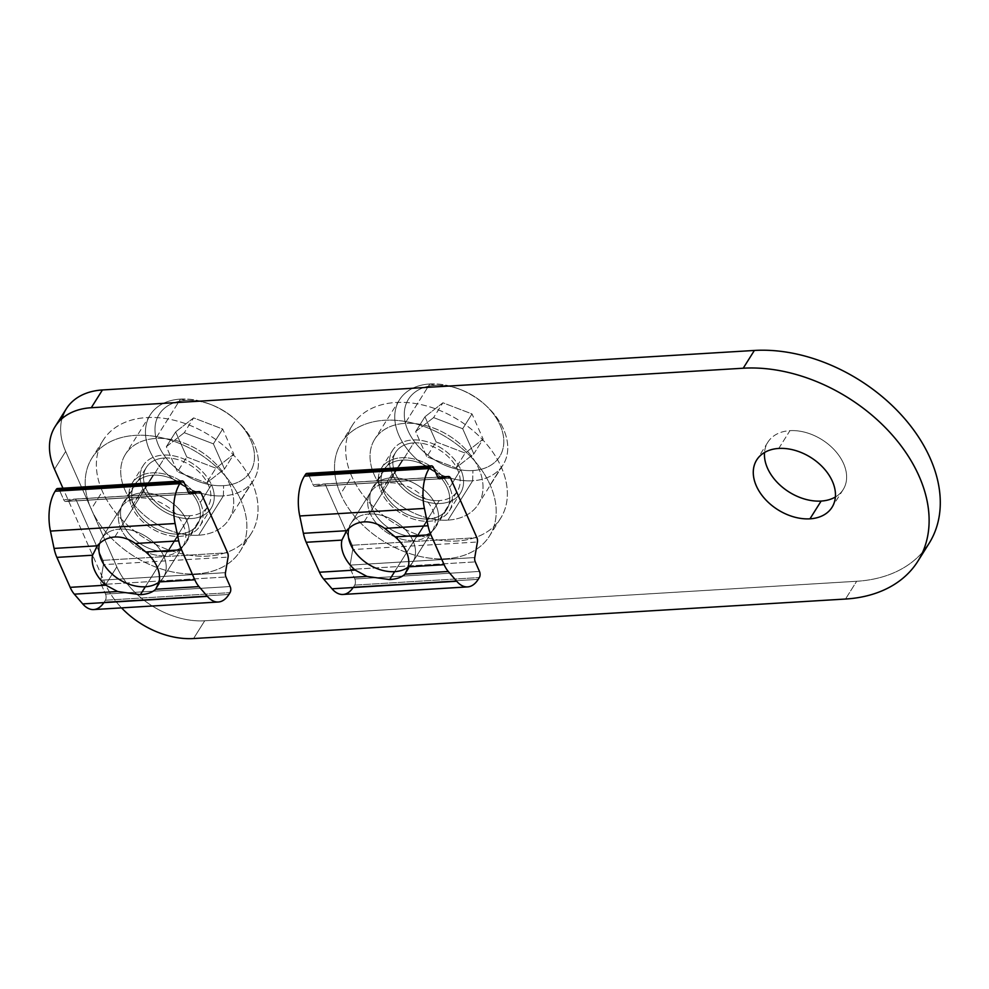 <?xml version="1.0" encoding="UTF-8"?>
<svg xmlns="http://www.w3.org/2000/svg" width="989" height="989" viewBox="0 0 989 989"><rect width="100%" height="100%" fill="white"/><g stroke="black" fill="none" stroke-linecap="round" stroke-linejoin="round"><path stroke-width="0.74" stroke-dasharray="4.95 3.71" d="M778.763 448.437L789.939 430.66A44.48 30.894 32.1 0 1 834.914 450.502A44.48 30.894 32.1 0 1 843.197 489.53A44.48 30.894 32.1 0 1 835.371 497.01A44.48 30.894 -147.9 0 0 839.426 456.213A44.48 30.894 -147.9 0 0 789.939 430.66A44.48 30.894 -147.9 0 0 764.522 452.492A44.48 30.894 32.1 0 1 767.872 442.194A44.48 30.894 32.1 0 1 789.939 430.66L778.763 448.437M922.774 551.924A145.853 101.286 32.1 0 1 856.672 581.272L204.723 620.783A72.926 50.649 32.1 0 1 116.826 566.845L105.65 584.623L62.925 488.195L105.65 584.623A72.926 50.649 -147.9 0 0 121.548 607.876A72.926 50.649 32.1 0 1 105.65 584.623L116.826 566.845L65.682 451.441A72.926 50.649 32.1 0 1 62.01 418.594M391.149 477.848A37.186 25.825 32.1 0 1 435.976 505.354A37.186 25.825 32.1 0 1 417.234 536.706A37.186 25.825 32.1 0 1 372.408 509.199A37.186 25.825 32.1 0 1 391.149 477.848L402.313 460.07A37.186 25.825 -147.9 0 0 383.571 491.434A37.186 25.825 -147.9 0 0 428.398 518.941A37.186 25.825 -147.9 0 0 447.139 487.577A37.186 25.825 -147.9 0 0 402.313 460.07A37.186 25.825 32.1 0 1 439.92 476.661A37.186 25.825 32.1 0 1 446.843 509.286A37.186 25.825 32.1 0 1 428.398 518.941L417.234 536.706A37.186 25.825 -147.9 0 0 435.679 527.063A37.186 25.825 -147.9 0 0 428.756 494.438A37.186 25.825 -147.9 0 0 391.149 477.848A37.186 25.825 -147.9 0 0 372.705 487.49A37.186 25.825 -147.9 0 0 379.628 520.115A37.186 25.825 -147.9 0 0 417.234 536.706L428.398 518.941A37.186 25.825 32.1 0 1 390.791 502.338A37.186 25.825 32.1 0 1 383.868 469.713A37.186 25.825 32.1 0 1 402.313 460.07L391.149 477.848M141.835 492.955A37.186 25.825 32.1 0 1 186.661 520.461A37.186 25.825 32.1 0 1 167.92 551.813A37.186 25.825 32.1 0 1 123.093 524.306A37.186 25.825 32.1 0 1 141.835 492.955L152.998 475.177A37.186 25.825 -147.9 0 0 134.257 506.541A37.186 25.825 -147.9 0 0 179.083 534.048A37.186 25.825 -147.9 0 0 197.837 502.684A37.186 25.825 -147.9 0 0 152.998 475.177A37.186 25.825 32.1 0 1 190.605 491.78A37.186 25.825 32.1 0 1 197.54 524.405A37.186 25.825 32.1 0 1 179.083 534.048L167.92 551.813A37.186 25.825 -147.9 0 0 186.365 542.17A37.186 25.825 -147.9 0 0 179.442 509.545A37.186 25.825 -147.9 0 0 141.835 492.955A37.186 25.825 -147.9 0 0 123.39 502.597A37.186 25.825 -147.9 0 0 130.313 535.222A37.186 25.825 -147.9 0 0 167.92 551.813L179.083 534.048A37.186 25.825 32.1 0 1 141.476 517.457A37.186 25.825 32.1 0 1 134.553 484.833A37.186 25.825 32.1 0 1 152.998 475.177L141.835 492.955M66.263 408.865A72.926 50.649 -147.9 0 0 65.682 451.441L54.506 469.206L65.682 451.441L116.826 566.845A72.926 50.649 -147.9 0 0 204.723 620.783L193.56 638.548L204.723 620.783L856.672 581.272L845.508 599.037L856.672 581.272A145.853 101.286 -147.9 0 0 929.03 543.456M414.181 540.575L394.66 571.654L414.181 540.575A36.457 25.318 -147.9 0 0 432.564 509.829A36.457 25.318 -147.9 0 0 388.615 482.867A36.457 25.318 32.1 0 1 425.48 499.136A36.457 25.318 32.1 0 1 432.267 531.118A36.457 25.318 32.1 0 1 414.181 540.575A36.457 25.318 32.1 0 1 377.316 524.306A36.457 25.318 32.1 0 1 370.529 492.324A36.457 25.318 32.1 0 1 388.615 482.867A36.457 25.318 -147.9 0 0 370.232 513.612A36.457 25.318 -147.9 0 0 414.181 540.575M364.1 521.883L388.615 482.867L364.1 521.883M342.973 594.451A36.457 18.828 86.5 0 0 353.555 586.91L478.206 579.356L353.555 586.91A36.457 18.828 -93.5 0 1 353.16 587.528M354.692 585.105L479.344 577.551L354.692 585.105A4.376 2.262 86.5 0 0 354.828 578.985L479.48 571.432L354.828 578.985A4.376 2.262 -93.5 0 1 354.692 585.105L353.555 586.91M350.601 569.441L354.828 578.985L350.601 569.441L475.264 561.888L350.601 569.441A4.376 2.262 -93.5 0 1 350.106 565.115A4.376 2.262 86.5 0 0 350.601 569.441M309.124 475.833L313.031 484.647A4.376 2.262 86.5 0 0 315.194 486.316L323.724 484.091A4.376 2.262 -93.5 0 1 325.888 485.76L352.245 545.236A4.376 2.262 -93.5 0 1 352.739 549.563L350.106 565.115L474.769 557.561L350.106 565.115L352.739 549.563L477.403 542.009L352.739 549.563A4.376 2.262 86.5 0 0 352.245 545.236L476.908 537.682L352.245 545.236L325.888 485.76L450.551 478.206L325.888 485.76A4.376 2.262 86.5 0 0 323.959 484.054A4.376 2.262 86.5 0 0 323.724 484.091L437.719 477.18L323.724 484.091L315.194 486.316L439.388 478.787L315.194 486.316A4.376 2.262 -93.5 0 1 314.959 486.353A4.376 2.262 -93.5 0 1 313.031 484.647L437.682 477.094L313.031 484.647L309.124 475.833M429.597 467.797L433.454 467.562L429.597 467.797M308.234 474.151A4.376 2.262 86.5 0 0 306.862 473.41M490.148 484.969L501.312 467.204A87.514 60.774 -147.9 0 0 427.421 406.195A87.514 60.774 -147.9 0 0 352.43 425.171A87.514 60.774 -147.9 0 0 351.725 476.265L340.562 494.043A87.514 60.774 32.1 0 1 341.254 442.948A87.514 60.774 32.1 0 1 416.245 423.972A87.514 60.774 32.1 0 1 490.148 484.969A87.514 60.774 -147.9 0 0 384.672 420.263A87.514 60.774 -147.9 0 0 340.562 494.043A87.514 60.774 -147.9 0 0 446.039 558.748A87.514 60.774 -147.9 0 0 490.148 484.969A87.514 60.774 32.1 0 1 489.456 536.063A87.514 60.774 32.1 0 1 414.465 555.039A87.514 60.774 32.1 0 1 340.562 494.043L351.725 476.265A87.514 60.774 32.1 0 1 395.835 402.486A87.514 60.774 32.1 0 1 501.312 467.204A87.514 60.774 32.1 0 1 457.215 540.983A87.514 60.774 32.1 0 1 351.725 476.265A87.514 60.774 -147.9 0 0 425.629 537.274A87.514 60.774 -147.9 0 0 500.619 518.285A87.514 60.774 -147.9 0 0 501.312 467.204L490.148 484.969M460.8 469.651L449.636 487.429A40.104 27.853 -147.9 0 0 415.763 459.465A40.104 27.853 -147.9 0 0 381.395 468.168A40.104 27.853 -147.9 0 0 381.074 491.582L392.237 473.805A40.104 27.853 32.1 0 1 392.559 450.391A40.104 27.853 32.1 0 1 426.939 441.7A40.104 27.853 32.1 0 1 460.8 469.651A40.104 27.853 -147.9 0 0 412.462 439.994A40.104 27.853 -147.9 0 0 392.237 473.805A40.104 27.853 -147.9 0 0 440.587 503.475A40.104 27.853 -147.9 0 0 460.8 469.651A40.104 27.853 32.1 0 1 460.478 493.078A40.104 27.853 32.1 0 1 426.111 501.769A40.104 27.853 32.1 0 1 392.237 473.805L381.074 491.582A40.104 27.853 32.1 0 1 401.287 457.771A40.104 27.853 32.1 0 1 449.636 487.429A40.104 27.853 32.1 0 1 429.424 521.24A40.104 27.853 32.1 0 1 381.074 491.582A40.104 27.853 -147.9 0 0 414.947 519.546A40.104 27.853 -147.9 0 0 449.315 510.843A40.104 27.853 -147.9 0 0 449.636 487.429L460.8 469.651M447.968 520.115A61.145 42.465 -147.9 0 0 478.787 468.563A61.145 42.465 -147.9 0 0 405.082 423.354A61.145 42.465 -147.9 0 0 374.262 474.905A61.145 42.465 -147.9 0 0 447.968 520.115A61.145 42.465 32.1 0 1 386.143 492.843A61.145 42.465 32.1 0 1 374.744 439.203A61.145 42.465 32.1 0 1 405.082 423.354L429.819 383.979A61.145 42.465 -147.9 0 0 399.482 399.84A61.145 42.465 -147.9 0 0 410.868 453.481A61.145 42.465 -147.9 0 0 472.693 480.753L447.968 520.115L472.693 480.753A61.145 42.465 32.1 0 1 398.987 435.543A61.145 42.465 32.1 0 1 429.819 383.979L435.16 385.314A53.851 37.397 -147.9 0 0 408.012 430.722A53.851 37.397 -147.9 0 0 472.927 470.541L472.693 480.753A61.145 42.465 -147.9 0 0 503.03 464.904A61.145 42.465 -147.9 0 0 491.644 411.263A61.145 42.465 -147.9 0 0 429.819 383.979L405.082 423.354A61.145 42.465 32.1 0 1 466.907 450.625A61.145 42.465 32.1 0 1 478.293 504.266A61.145 42.465 32.1 0 1 447.968 520.115M413.736 442.887A36.457 25.318 32.1 0 1 457.684 469.849A36.457 25.318 32.1 0 1 439.314 500.582A36.457 25.318 32.1 0 1 395.353 473.62A36.457 25.318 32.1 0 1 413.736 442.887A36.457 25.318 -147.9 0 0 395.649 452.344A36.457 25.318 -147.9 0 0 402.449 484.326A36.457 25.318 -147.9 0 0 439.314 500.582L394.636 571.654L439.314 500.582A36.457 25.318 -147.9 0 0 457.4 491.137A36.457 25.318 -147.9 0 0 450.601 459.156A36.457 25.318 -147.9 0 0 413.736 442.887L369.082 513.983A36.445 25.306 -147.9 0 0 348.845 528.41A36.445 25.306 32.1 0 1 350.996 523.428A36.445 25.306 32.1 0 1 369.082 513.983L413.736 442.887M435.16 385.314A53.851 37.397 32.1 0 1 500.075 425.134A53.851 37.397 32.1 0 1 472.927 470.541A53.851 37.397 32.1 0 1 408.012 430.722A53.851 37.397 32.1 0 1 435.16 385.314L429.819 383.979A61.145 42.465 32.1 0 1 459.526 389.159A61.145 42.465 32.1 0 1 486.6 406.17A61.145 42.465 32.1 0 1 472.693 480.753L472.927 470.541A53.851 37.397 -147.9 0 0 485.179 404.847A53.851 37.397 -147.9 0 0 461.331 389.876A53.851 37.397 -147.9 0 0 435.16 385.314M436.1 441.922L465.189 453.073L483.139 439.079L472 413.934L442.911 402.783L424.961 416.777L436.1 441.922L426.791 456.733L455.88 467.884L473.83 453.889L483.139 439.079L465.189 453.073L455.88 467.884L465.189 453.073L436.1 441.922L424.961 416.777L415.652 431.587L426.791 456.733L436.1 441.922M408.42 566.907A36.445 25.306 -147.9 0 0 408.68 533.59A36.445 25.306 -147.9 0 0 369.082 513.983A36.445 25.306 32.1 0 1 405.935 530.24A36.445 25.306 32.1 0 1 412.71 562.209A36.445 25.306 32.1 0 1 408.42 566.907M433.602 417.593L415.652 431.587L424.961 416.777L442.911 402.783L433.602 417.593L442.911 402.783L472 413.934L462.691 428.744L433.602 417.593L462.691 428.744L472 413.934L483.139 439.079L473.83 453.889L462.691 428.744L473.83 453.889L455.88 467.884L426.791 456.733L415.652 431.587L433.602 417.593M240.834 500.075L252.01 482.311A87.514 60.774 -147.9 0 0 178.107 421.302A87.514 60.774 -147.9 0 0 103.116 440.29A87.514 60.774 -147.9 0 0 102.411 491.372L91.248 509.15A87.514 60.774 32.1 0 1 91.952 458.055A87.514 60.774 32.1 0 1 166.943 439.079A87.514 60.774 32.1 0 1 240.834 500.075A87.514 60.774 -147.9 0 0 135.357 435.37A87.514 60.774 -147.9 0 0 91.248 509.15A87.514 60.774 -147.9 0 0 196.724 573.855A87.514 60.774 -147.9 0 0 240.834 500.075A87.514 60.774 32.1 0 1 240.142 551.17A87.514 60.774 32.1 0 1 165.151 570.146A87.514 60.774 32.1 0 1 91.248 509.15L102.411 491.372A87.514 60.774 32.1 0 1 146.52 417.593A87.514 60.774 32.1 0 1 252.01 482.311A87.514 60.774 32.1 0 1 207.9 556.09A87.514 60.774 32.1 0 1 102.411 491.372A87.514 60.774 -147.9 0 0 176.314 552.381A87.514 60.774 -147.9 0 0 251.305 533.405A87.514 60.774 -147.9 0 0 252.01 482.311L240.834 500.075M211.485 484.771L200.322 502.536A40.104 27.853 -147.9 0 0 166.449 474.572A40.104 27.853 -147.9 0 0 132.081 483.275A40.104 27.853 -147.9 0 0 131.76 506.689L142.923 488.925A40.104 27.853 32.1 0 1 143.244 465.498A40.104 27.853 32.1 0 1 177.624 456.807A40.104 27.853 32.1 0 1 211.485 484.771A40.104 27.853 -147.9 0 0 163.148 455.101A40.104 27.853 -147.9 0 0 142.923 488.925A40.104 27.853 -147.9 0 0 191.273 518.582A40.104 27.853 -147.9 0 0 211.485 484.771A40.104 27.853 32.1 0 1 211.176 508.185A40.104 27.853 32.1 0 1 176.796 516.876A40.104 27.853 32.1 0 1 142.923 488.925L131.76 506.689A40.104 27.853 32.1 0 1 151.985 472.878A40.104 27.853 32.1 0 1 200.322 502.536A40.104 27.853 32.1 0 1 180.109 536.347A40.104 27.853 32.1 0 1 131.76 506.689A40.104 27.853 -147.9 0 0 165.633 534.653A40.104 27.853 -147.9 0 0 200.001 525.95A40.104 27.853 -147.9 0 0 200.322 502.536L211.485 484.771M198.653 535.222A61.145 42.465 -147.9 0 0 229.473 483.67A61.145 42.465 -147.9 0 0 155.768 438.461A61.145 42.465 -147.9 0 0 124.948 490.012A61.145 42.465 -147.9 0 0 198.653 535.222A61.145 42.465 32.1 0 1 136.828 507.95A61.145 42.465 32.1 0 1 125.43 454.31A61.145 42.465 32.1 0 1 155.768 438.461L180.505 399.099A61.145 42.465 -147.9 0 0 150.167 414.947A61.145 42.465 -147.9 0 0 161.553 468.588A61.145 42.465 -147.9 0 0 223.378 495.86L198.653 535.222L223.378 495.86A61.145 42.465 32.1 0 1 149.685 450.65A61.145 42.465 32.1 0 1 180.505 399.099L185.845 400.421A53.851 37.397 -147.9 0 0 158.71 445.829A53.851 37.397 -147.9 0 0 223.613 485.648L223.378 495.86A61.145 42.465 -147.9 0 0 253.716 480.011A61.145 42.465 -147.9 0 0 242.33 426.37A61.145 42.465 -147.9 0 0 180.505 399.099L155.768 438.461A61.145 42.465 32.1 0 1 217.592 465.732A61.145 42.465 32.1 0 1 228.991 519.373A61.145 42.465 32.1 0 1 198.653 535.222M164.421 457.994A36.457 25.318 32.1 0 1 208.37 484.956A36.457 25.318 32.1 0 1 189.999 515.689A36.457 25.318 32.1 0 1 146.051 488.727A36.457 25.318 32.1 0 1 164.421 457.994A36.457 25.318 -147.9 0 0 146.335 467.451A36.457 25.318 -147.9 0 0 153.134 499.433A36.457 25.318 -147.9 0 0 189.999 515.689L145.321 586.761L189.999 515.689A36.457 25.318 -147.9 0 0 208.086 506.244A36.457 25.318 -147.9 0 0 201.286 474.263A36.457 25.318 -147.9 0 0 164.421 457.994L119.768 529.09A36.445 25.306 -147.9 0 0 99.53 543.517A36.445 25.306 32.1 0 1 101.682 538.535A36.445 25.306 32.1 0 1 119.768 529.09L164.421 457.994M185.845 400.421A53.851 37.397 32.1 0 1 250.761 440.253A53.851 37.397 32.1 0 1 223.613 485.648A53.851 37.397 32.1 0 1 158.71 445.829A53.851 37.397 32.1 0 1 185.845 400.421L180.505 399.099A61.145 42.465 32.1 0 1 210.212 404.266A61.145 42.465 32.1 0 1 237.286 421.277A61.145 42.465 32.1 0 1 223.378 495.86L223.613 485.648A53.851 37.397 -147.9 0 0 235.864 419.954A53.851 37.397 -147.9 0 0 212.017 404.983A53.851 37.397 -147.9 0 0 185.845 400.421M186.785 457.029L215.874 468.18L233.824 454.186L222.686 429.041L193.597 417.89L175.646 431.896L186.785 457.029L177.476 471.84L206.565 482.991L224.515 468.996L233.824 454.186L215.874 468.18L206.565 482.991L215.874 468.18L186.785 457.029L175.646 431.896L166.337 446.694L177.476 471.84L186.785 457.029M159.105 582.014A36.445 25.306 -147.9 0 0 159.365 548.697A36.445 25.306 -147.9 0 0 119.768 529.09A36.445 25.306 32.1 0 1 156.621 545.347A36.445 25.306 32.1 0 1 163.408 577.316A36.445 25.306 32.1 0 1 159.105 582.014M184.288 432.7L166.337 446.694L175.646 431.896L193.597 417.89L184.288 432.7L193.597 417.89L222.686 429.041L213.377 443.851L184.288 432.7L213.377 443.851L222.686 429.041L233.824 454.186L224.515 468.996L213.377 443.851L224.515 468.996L206.565 482.991L177.476 471.84L166.337 446.694L184.288 432.7M164.866 555.682L145.346 586.761L164.866 555.682A36.457 25.318 -147.9 0 0 183.249 524.936A36.457 25.318 -147.9 0 0 139.301 497.974A36.457 25.318 32.1 0 1 176.166 514.243A36.457 25.318 32.1 0 1 182.965 546.225A36.457 25.318 32.1 0 1 164.866 555.682A36.457 25.318 32.1 0 1 128.001 539.413A36.457 25.318 32.1 0 1 121.214 507.431A36.457 25.318 32.1 0 1 139.301 497.974A36.457 25.318 -147.9 0 0 120.918 528.719A36.457 25.318 -147.9 0 0 164.866 555.682M114.786 536.99L139.301 497.974L114.786 536.99M93.658 609.57A36.457 18.828 86.5 0 0 104.241 602.017L228.892 594.463L104.241 602.017A36.457 18.828 -93.5 0 1 103.845 602.635M105.378 600.212L230.029 592.658L105.378 600.212A4.376 2.262 86.5 0 0 105.514 594.092L230.165 586.539L105.514 594.092A4.376 2.262 -93.5 0 1 105.378 600.212L104.241 602.017M101.286 584.548L105.514 594.092L101.286 584.548L225.949 576.995L101.286 584.548A4.376 2.262 -93.5 0 1 100.791 580.222A4.376 2.262 86.5 0 0 101.286 584.548M59.81 490.94L63.716 499.754A4.376 2.262 86.5 0 0 65.88 501.423L74.41 499.198A4.376 2.262 -93.5 0 1 76.573 500.867L102.93 560.343A4.376 2.262 -93.5 0 1 103.425 564.67L100.791 580.222L225.455 572.668L100.791 580.222L103.425 564.67L228.088 557.116L103.425 564.67A4.376 2.262 86.5 0 0 102.93 560.343L227.594 552.789L102.93 560.343L76.573 500.867L201.237 493.313L76.573 500.867A4.376 2.262 86.5 0 0 74.645 499.161A4.376 2.262 86.5 0 0 74.41 499.198L188.405 492.287L74.41 499.198L65.88 501.423L190.073 493.894L65.88 501.423A4.376 2.262 -93.5 0 1 65.645 501.46A4.376 2.262 -93.5 0 1 63.716 499.754L188.367 492.201L63.716 499.754L59.81 490.94M180.282 482.904L184.139 482.669L180.282 482.904M58.92 489.258A4.376 2.262 86.5 0 0 57.547 488.517M843.197 489.53L832.033 507.295M197.54 524.405L186.365 542.17M446.843 509.286L435.679 527.063M134.553 484.833L123.39 502.597M383.868 469.713L372.705 487.49M767.872 442.194L756.696 459.959M406.38 572.322L432.267 531.118M323.959 484.054L437.707 477.155M314.959 486.353L439.623 478.8M370.529 492.324L344.642 533.528M352.43 425.171L341.254 442.948M381.395 468.168L392.559 450.391M500.619 518.285L489.456 536.063M449.315 510.843L460.478 493.078M399.482 399.84L374.744 439.203M350.996 523.428L395.649 452.344M412.71 562.209L457.4 491.137M503.03 464.904L478.293 504.266M485.179 404.847L486.6 406.17M461.331 389.876L459.526 389.159M103.116 440.29L91.952 458.055M132.081 483.275L143.244 465.498M251.305 533.405L240.142 551.17M200.001 525.95L211.176 508.185M150.167 414.947L125.43 454.31M101.682 538.535L146.335 467.451M163.408 577.316L208.086 506.244M253.716 480.011L228.991 519.373M235.864 419.954L237.286 421.277M212.017 404.983L210.212 404.266M157.066 587.429L182.965 546.225M74.645 499.161L188.405 492.275M65.645 501.46L190.308 493.907M121.214 507.431L95.327 548.635"/><path stroke-width="1.48" d="M835.371 497.01A44.48 30.894 32.1 0 1 821.13 501.064L809.966 518.829A44.48 30.894 -147.9 0 0 832.033 507.295A44.48 30.894 -147.9 0 0 823.75 468.279A44.48 30.894 -147.9 0 0 778.763 448.437A44.48 30.894 32.1 0 1 832.392 481.322A44.48 30.894 32.1 0 1 809.966 518.829A44.48 30.894 32.1 0 1 756.35 485.933A44.48 30.894 32.1 0 1 778.763 448.437A44.48 30.894 -147.9 0 0 756.696 459.959A44.48 30.894 -147.9 0 0 764.991 498.988A44.48 30.894 -147.9 0 0 809.966 518.829L821.13 501.064A44.48 30.894 -147.9 0 0 835.371 497.01M62.01 418.594A72.926 50.649 32.1 0 1 102.436 389.963L754.384 350.452L743.221 368.217A145.853 101.286 32.1 0 1 890.693 433.281A145.853 101.286 32.1 0 1 917.866 561.22A145.853 101.286 32.1 0 1 845.508 599.037L193.56 638.548A72.926 50.649 32.1 0 1 121.548 607.876A72.926 50.649 -147.9 0 0 193.56 638.548L845.508 599.037A145.853 101.286 -147.9 0 0 919.028 476.08A145.853 101.286 -147.9 0 0 743.221 368.217L91.272 407.728A72.926 50.649 -147.9 0 0 54.506 469.206L62.925 488.195L54.506 469.206A72.926 50.649 32.1 0 1 55.087 426.642A72.926 50.649 32.1 0 1 91.272 407.728L743.221 368.217L754.384 350.452A145.853 101.286 32.1 0 1 906.616 420.98A145.853 101.286 32.1 0 1 922.774 551.924M764.522 452.492A44.48 30.894 -147.9 0 0 821.13 501.064A44.48 30.894 32.1 0 1 764.522 452.492M917.866 561.22L929.03 543.456A145.853 101.286 -147.9 0 0 901.857 415.516A145.853 101.286 -147.9 0 0 754.384 350.452L102.436 389.963L91.272 407.728L102.436 389.963A72.926 50.649 -147.9 0 0 66.263 408.865L55.087 426.642M394.66 571.654L389.678 579.579C396.676 579.109 401.781 577.292 404.971 574.127L408.432 566.833A36.457 25.318 -147.9 0 0 395.167 536.891L384.709 528.386C378.033 523.7 371.159 521.537 364.1 521.883C371.159 521.537 378.033 523.7 384.709 528.386L428.027 525.765L424.405 508.42L299.754 515.974L303.376 533.318L346.694 530.697C351.268 525.32 357.078 522.39 364.1 521.883C357.078 522.39 351.268 525.32 346.694 530.697L303.376 533.318A29.176 15.07 86.5 0 0 306.194 542.281L319.472 572.235A29.176 15.07 86.5 0 0 323.638 579.047L366.968 576.426L355.15 570.072L319.472 572.235L355.15 570.072A36.457 25.318 32.1 0 1 341.885 540.118L306.194 542.281L341.885 540.118L346.694 530.697L341.885 540.118A36.457 25.318 -147.9 0 0 355.15 570.072L366.968 576.426L323.638 579.047L332.02 588.801L456.683 581.248L448.289 571.494L404.971 574.127C401.781 577.292 396.676 579.109 389.678 579.579L366.968 576.426L389.678 579.579L394.66 571.654M395.167 536.891A36.457 25.318 32.1 0 1 408.432 566.833L444.123 564.682L430.858 534.728L395.167 536.891L430.858 534.728A29.176 15.07 -93.5 0 1 428.027 525.765L384.709 528.386L395.167 536.891M408.432 566.833L404.971 574.127L448.289 571.494A29.176 15.07 -93.5 0 1 444.123 564.682L408.432 566.833M353.16 587.528A36.457 18.828 -93.5 0 1 332.02 588.801A36.457 18.828 86.5 0 0 342.973 594.451L467.636 586.897A36.457 18.828 -93.5 0 1 456.683 581.248L332.02 588.801L323.638 579.047A29.176 15.07 -93.5 0 1 319.472 572.235L306.194 542.281A29.176 15.07 -93.5 0 1 303.376 533.318L299.754 515.974A36.457 18.828 -93.5 0 1 304.451 476.117L305.589 474.312A4.376 2.262 -93.5 0 1 308.803 475.116L309.124 475.833L308.803 475.116L429.597 467.797L308.803 475.116A4.376 2.262 86.5 0 0 308.234 474.151M431.513 465.856L306.862 473.41A4.376 2.262 86.5 0 0 305.589 474.312L430.252 466.759A4.376 2.262 -93.5 0 1 431.513 465.856A4.376 2.262 -93.5 0 1 433.454 467.562L437.682 477.094A4.376 2.262 86.5 0 0 439.623 478.8A4.376 2.262 86.5 0 0 439.845 478.763L448.388 476.537L437.719 477.18L448.388 476.537A4.376 2.262 -93.5 0 1 448.61 476.5A4.376 2.262 -93.5 0 1 450.551 478.206L476.908 537.682A4.376 2.262 -93.5 0 1 477.403 542.009L474.769 557.561A4.376 2.262 86.5 0 0 475.264 561.888L479.48 571.432A4.376 2.262 -93.5 0 1 479.344 577.551A4.376 2.262 86.5 0 0 479.48 571.432L475.264 561.888A4.376 2.262 -93.5 0 1 474.769 557.561L477.403 542.009A4.376 2.262 86.5 0 0 476.908 537.682L450.551 478.206A4.376 2.262 86.5 0 0 448.388 476.537L439.845 478.763A4.376 2.262 -93.5 0 1 437.682 477.094L433.454 467.562A4.376 2.262 86.5 0 0 430.252 466.759L429.115 468.563A36.457 18.828 86.5 0 0 424.405 508.42L428.027 525.765A29.176 15.07 86.5 0 0 430.858 534.728L444.123 564.682A29.176 15.07 86.5 0 0 448.289 571.494L456.683 581.248A36.457 18.828 86.5 0 0 478.206 579.356A36.457 18.828 -93.5 0 1 467.636 586.897M478.206 579.356L479.344 577.551M430.252 466.759L305.589 474.312M304.451 476.117L429.115 468.563L304.451 476.117A36.457 18.828 86.5 0 0 299.754 515.974L424.405 508.42A36.457 18.828 -93.5 0 1 429.115 468.563M394.636 571.654A36.445 25.306 -147.9 0 0 408.42 566.907A36.445 25.306 32.1 0 1 394.636 571.654A36.445 25.306 32.1 0 1 360.429 558.093A36.445 25.306 32.1 0 1 348.845 528.41A36.445 25.306 -147.9 0 0 360.429 558.093A36.445 25.306 -147.9 0 0 394.636 571.654M145.321 586.761A36.445 25.306 -147.9 0 0 159.105 582.014A36.445 25.306 32.1 0 1 145.321 586.761A36.445 25.306 32.1 0 1 111.114 573.2A36.445 25.306 32.1 0 1 99.53 543.517A36.445 25.306 -147.9 0 0 111.114 573.2A36.445 25.306 -147.9 0 0 145.321 586.761L140.364 594.698C147.361 594.216 152.467 592.399 155.656 589.234L159.118 581.952A36.457 25.318 -147.9 0 0 145.853 551.998L135.394 543.493C128.718 538.807 121.845 536.644 114.786 536.99C121.845 536.644 128.718 538.807 135.394 543.493L178.712 540.872L175.102 523.527L50.439 531.081L54.061 548.425L97.379 545.804C101.954 540.427 107.764 537.497 114.786 536.99C107.764 537.497 101.954 540.427 97.379 545.804L54.061 548.425A29.176 15.07 86.5 0 0 56.88 557.388L70.157 587.342A29.176 15.07 86.5 0 0 74.323 594.166L117.654 591.533L105.848 585.179L70.157 587.342L105.848 585.179A36.457 25.318 32.1 0 1 92.57 555.225L56.88 557.388L92.57 555.225L97.379 545.804L92.57 555.225A36.457 25.318 -147.9 0 0 105.848 585.179L117.654 591.533L74.323 594.166L82.717 603.908L207.369 596.355L198.987 586.613L155.656 589.234C152.467 592.399 147.361 594.216 140.364 594.698L117.654 591.533L140.364 594.698L145.346 586.761M145.853 551.998A36.457 25.318 32.1 0 1 159.118 581.952L194.808 579.789L181.543 549.835L145.853 551.998L181.543 549.835A29.176 15.07 -93.5 0 1 178.712 540.872L135.394 543.493L145.853 551.998M159.118 581.952L155.656 589.234L198.987 586.613A29.176 15.07 -93.5 0 1 194.808 579.789L159.118 581.952M103.845 602.635A36.457 18.828 -93.5 0 1 82.717 603.908A36.457 18.828 86.5 0 0 93.658 609.57L218.322 602.004A36.457 18.828 -93.5 0 1 207.369 596.355L82.717 603.908L74.323 594.166A29.176 15.07 -93.5 0 1 70.157 587.342L56.88 557.388A29.176 15.07 -93.5 0 1 54.061 548.425L50.439 531.081A36.457 18.828 -93.5 0 1 55.149 491.224L56.274 489.419A4.376 2.262 -93.5 0 1 59.488 490.223L59.81 490.94L59.488 490.223L180.282 482.904L59.488 490.223A4.376 2.262 86.5 0 0 58.92 489.258M182.199 480.963L57.547 488.517A4.376 2.262 86.5 0 0 56.274 489.419L180.938 481.866A4.376 2.262 -93.5 0 1 182.199 480.963A4.376 2.262 -93.5 0 1 184.139 482.669L188.367 492.201A4.376 2.262 86.5 0 0 190.308 493.907A4.376 2.262 86.5 0 0 190.531 493.87L199.073 491.644L188.405 492.287L199.073 491.644A4.376 2.262 -93.5 0 1 199.296 491.607A4.376 2.262 -93.5 0 1 201.237 493.313L227.594 552.789A4.376 2.262 -93.5 0 1 228.088 557.116L225.455 572.668A4.376 2.262 86.5 0 0 225.949 576.995L230.165 586.539A4.376 2.262 -93.5 0 1 230.029 592.658A4.376 2.262 86.5 0 0 230.165 586.539L225.949 576.995A4.376 2.262 -93.5 0 1 225.455 572.668L228.088 557.116A4.376 2.262 86.5 0 0 227.594 552.789L201.237 493.313A4.376 2.262 86.5 0 0 199.073 491.644L190.531 493.87A4.376 2.262 -93.5 0 1 188.367 492.201L184.139 482.669A4.376 2.262 86.5 0 0 180.938 481.866L179.8 483.67A36.457 18.828 86.5 0 0 175.102 523.527L178.712 540.872A29.176 15.07 86.5 0 0 181.543 549.835L194.808 579.789A29.176 15.07 86.5 0 0 198.987 586.613L207.369 596.355A36.457 18.828 86.5 0 0 228.892 594.463A36.457 18.828 -93.5 0 1 218.322 602.004M228.892 594.463L230.029 592.658M180.938 481.866L56.274 489.419M55.149 491.224L179.8 483.67L55.149 491.224A36.457 18.828 86.5 0 0 50.439 531.081L175.102 523.527A36.457 18.828 -93.5 0 1 179.8 483.67M437.707 477.155L448.61 476.5M188.405 492.275L199.296 491.607"/></g></svg>
